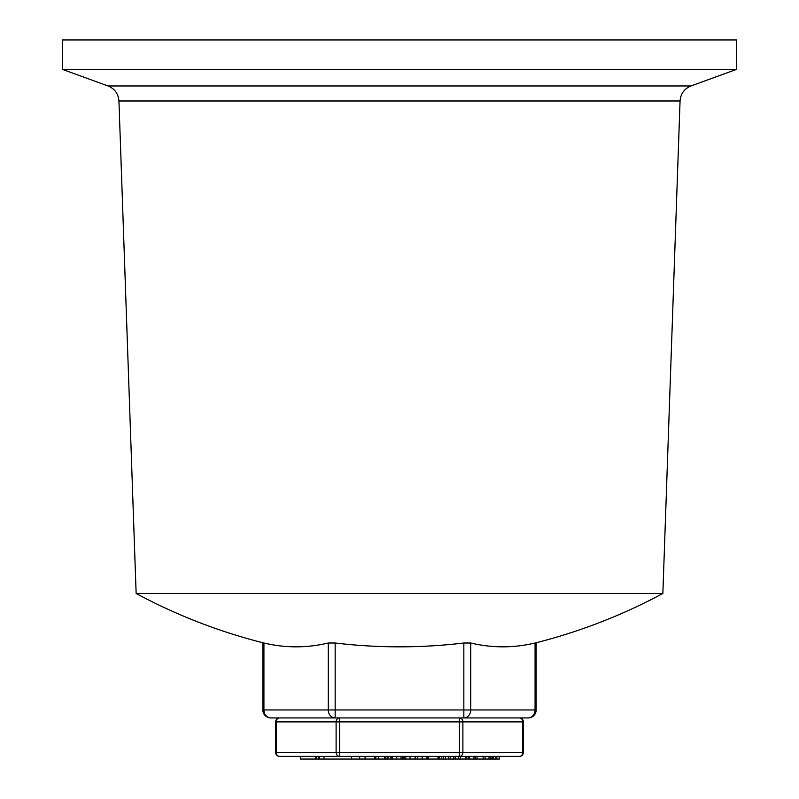 <?xml version="1.0" encoding="UTF-8"?>
<svg xmlns="http://www.w3.org/2000/svg" width="799" height="799" viewBox="0 0 799 799"><rect width="100%" height="100%" fill="white"/><g stroke="black" fill="none" stroke-linecap="round" stroke-linejoin="round"><path stroke-width="1.2" d="M463.839 717.921L463.839 709.961L335.161 709.961L335.161 717.921L528.189 717.921A7.96 6.891 -90 0 0 535.08 709.961L470.741 709.961A7.96 6.891 90 0 1 463.839 717.921M470.741 643.005L470.741 709.961L463.839 709.961L463.839 643.005L470.741 643.005A542.93 271.47 90 0 0 535.08 643.005L536.149 642.756L535.08 643.005L535.08 709.961L536.149 709.961L536.149 642.756A555.914 555.914 0 0 0 662.86 593.467L680.059 100.984C680.648 93.773 684.284 88.769 690.965 85.972L108.035 85.972C114.716 88.769 118.352 93.773 118.941 100.984L680.059 100.984M536.149 709.961A7.96 7.96 0 0 1 528.189 717.921L495.03 717.921M335.161 717.921A7.96 6.891 -90 0 1 328.259 709.961L263.92 709.961A7.96 6.891 90 0 0 270.811 717.921L335.161 717.921M335.161 643.005L335.161 709.961L328.259 709.961L328.259 643.005L335.161 643.005A542.93 542.93 0 0 0 463.839 643.005M270.811 717.921A7.96 7.96 0 0 1 262.851 709.961L263.92 709.961L263.92 643.005L262.851 642.756L263.92 643.005A542.93 271.47 -90 0 0 328.259 643.005M118.941 100.984L136.14 593.467L662.86 593.467M62.502 69.403L736.498 69.403L736.498 39.95L62.502 39.95L62.502 69.403L108.035 85.972M339.565 717.921L279.62 717.921A3.985 3.446 90 0 0 276.174 721.896L336.109 721.896A3.985 3.446 -90 0 1 339.565 717.921L339.565 721.896L459.435 721.896L459.435 717.921A3.985 3.446 90 0 1 462.891 721.896L522.826 721.896A3.985 3.446 -90 0 0 519.38 717.921A3.985 3.985 0 0 1 523.355 721.896L522.826 721.896L522.826 752.418L462.891 752.418A3.985 3.446 90 0 1 459.435 756.393L519.38 756.393A3.985 3.446 -90 0 0 522.826 752.418L523.355 752.418L523.355 721.896M365.083 756.393L365.083 759.05L403.994 759.05L403.964 756.393L403.934 759.05M374.631 756.393L374.631 759.05M441.677 756.393L441.677 759.05L460.334 759.05L460.334 756.393M443.325 756.393L443.325 759.05M445.492 756.393L445.492 759.05M448.339 756.393L448.339 759.05M450.227 756.393L450.227 759.05M426.926 756.393L426.926 759.05L441.677 759.05M439.22 756.393L439.22 759.05M468.703 756.393L468.703 759.05L498.866 759.05M469.522 756.393L469.522 759.05M473.997 756.393L473.997 759.05M475.555 759.05L475.555 756.393L475.495 759.05M460.254 759.05L468.703 759.05M460.254 756.393L465.887 756.393L465.887 759.05M466.756 756.393L466.756 759.05M483.155 759.05L483.155 756.393L477.043 756.393L477.043 759.05M319.23 759.05L365.083 759.05M359.49 756.393L359.49 759.05M318.382 759.05L318.382 756.393L316.194 756.393L316.194 759.05L319.191 759.05L319.191 756.393M319.001 756.393L319.001 759.05M300.324 756.393L300.324 759.05L316.194 759.05M315.455 756.393L315.455 759.05M483.155 756.393L496.808 756.393L496.808 759.05M496.808 756.393L498.866 756.393M493.213 756.393L493.213 759.05M495.859 756.393L495.859 759.05M496.598 756.393L496.598 759.05M492.314 756.393L492.314 759.05M485.103 756.393L485.103 759.05M490.906 756.393L490.906 759.05M455.26 756.393L455.26 759.05M458.576 756.393L458.576 759.05M427.984 756.393L427.984 759.05M428.614 756.393L428.614 759.05M438.002 756.393L438.002 759.05M415.13 756.393L415.13 759.05L426.926 759.05M403.525 756.393L403.525 759.05M403.785 756.393L403.785 759.05M403.994 756.393L403.994 759.05L415.13 759.05M402.936 756.393L402.936 759.05M392.539 756.393L392.539 759.05M384.529 756.393L384.529 759.05M378.536 756.393L378.536 759.05M385.887 756.393L385.887 759.05M387.974 756.393L387.974 759.05M390.561 756.393L390.561 759.05M375.82 756.393L375.82 759.05M279.62 756.393A3.985 3.985 0 0 1 275.645 752.418L276.174 752.418A3.985 3.446 90 0 0 279.62 756.393L459.435 756.393L459.435 752.418L339.565 752.418L339.565 756.393A3.985 3.446 -90 0 1 336.109 752.418L276.174 752.418L276.174 721.896L275.645 721.896A3.985 3.985 0 0 1 279.62 717.921M351.54 756.393L351.54 759.05M323.965 756.393L323.965 759.05M499.265 756.393L499.265 759.05M489.048 756.393L489.048 759.05M453.772 756.393L453.772 759.05M415.58 756.393L415.58 759.05M417.727 756.393L417.727 759.05M422.102 756.393L422.102 759.05M405.772 756.393L405.772 759.05M410.057 756.393L410.057 759.05M402.666 756.393L402.666 759.05M401.008 756.393L401.008 759.05M391.15 756.393L391.15 759.05L391.14 756.393M396.743 756.393L396.743 759.05M459.435 721.896L462.891 721.896L462.891 752.418L459.435 752.418L459.435 721.896M336.109 721.896L339.565 721.896L339.565 752.418L336.109 752.418L336.109 721.896M262.851 709.961L262.851 642.756A555.914 555.914 0 0 1 136.14 593.467M690.965 85.972L736.498 69.403M359.56 759.05L359.56 756.393M499.525 759.05L499.525 756.393M415.45 759.05L415.45 756.393M519.38 756.393A3.985 3.985 0 0 0 523.355 752.418M275.645 752.418L275.645 721.896"/></g></svg>

